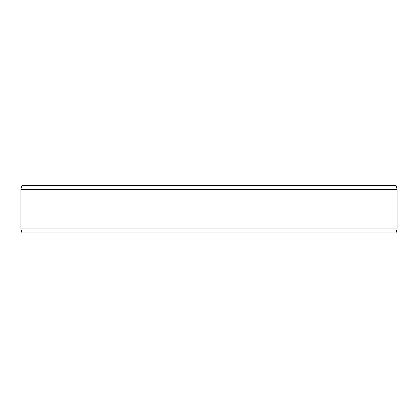 <?xml version="1.0" encoding="UTF-8"?>
<svg xmlns="http://www.w3.org/2000/svg" width="418" height="418" viewBox="0 0 418 418"><rect width="100%" height="100%" fill="white"/><g stroke="black" fill="none" stroke-linecap="round" stroke-linejoin="round"><path stroke-width="0.63" d="M345.357 185.378L345.357 185.101L368.148 185.101L368.148 185.378M49.862 185.378L49.862 185.101L66.054 185.101L66.054 185.378M368.106 185.378L368.106 185.101M367.997 185.378L367.997 185.101M367.971 185.378L367.971 185.101M367.83 185.378L367.83 185.101M367.385 185.378L367.385 185.101M367.077 185.378L367.077 185.101M365.635 185.378L365.635 185.101M366.863 185.378L366.863 185.101M364.559 185.378L364.559 185.101M363.843 185.378L363.843 185.101M363.801 185.378L363.801 185.101M363.352 185.378L363.352 185.101M362.887 185.378L362.887 185.101M362.265 185.378L362.265 185.101M361.22 185.378L361.22 185.101M360.985 185.378L360.985 185.101M361.095 185.378L361.095 185.101M360.468 185.378L360.468 185.101M359.94 185.378L359.94 185.101M359.271 185.378L359.271 185.101M358.644 185.378L358.644 185.101M357.933 185.378L357.933 185.101M355.566 185.378L355.566 185.101M354.856 185.378L354.856 185.101M50.421 185.378L50.421 185.101M50.144 185.378L50.144 185.101M50.103 185.378L50.103 185.101M51.372 185.378L51.372 185.101M51.033 185.378L51.033 185.101M50.886 185.378L50.886 185.101M53.044 185.378L53.044 185.101M53.274 185.378L53.274 185.101M51.968 185.378L51.968 185.101M51.738 185.378L51.738 185.101M54.377 185.378L54.377 185.101M54.084 185.378L54.084 185.101M54.862 185.378L54.862 185.101M65.872 185.378L65.872 185.101M65.265 185.378L65.265 185.101M64.482 185.378L64.482 185.101M64.064 185.378L64.064 185.101M63.17 185.378L63.17 185.101M62.428 185.378L62.428 185.101M57.992 185.378L57.992 185.101M56.947 185.378L56.947 185.101M397.1 189.338L20.9 189.338L21.961 185.378L396.039 185.378L397.1 189.338L397.1 228.939L396.039 232.899L21.961 232.899L20.9 228.939L397.1 228.939M20.9 189.338L20.9 228.939"/></g></svg>
